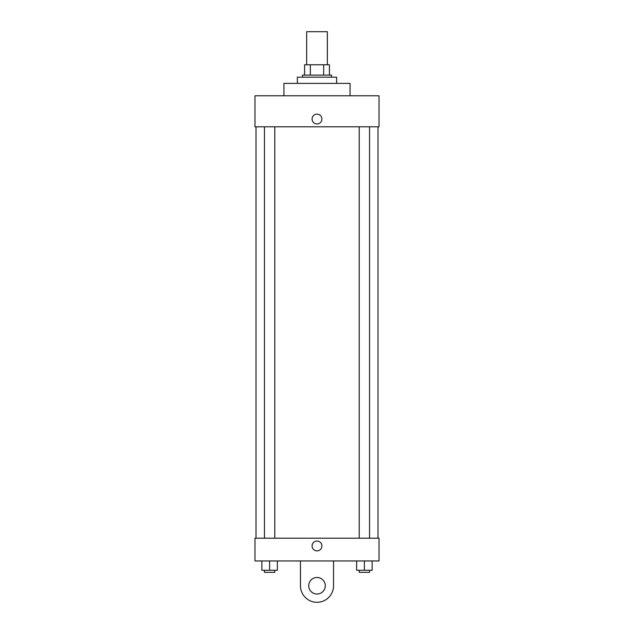 <?xml version="1.0" encoding="UTF-8"?>
<svg xmlns="http://www.w3.org/2000/svg" width="634" height="634" viewBox="0 0 634 634"><rect width="100%" height="100%" fill="white"/><g stroke="black" fill="none" stroke-linecap="round" stroke-linejoin="round"><path stroke-width="0.95" d="M327.334 64.779L327.334 31.7L306.666 31.7L306.666 64.779M310.335 75.113L310.335 64.779L304.597 64.779L304.597 75.113L304.597 64.779M310.335 64.779L329.403 64.779L329.403 75.113M323.665 75.113L323.665 64.779M302.529 77.182L302.529 75.113L331.471 75.113L331.471 77.182M336.638 83.387L336.638 77.182L297.362 77.182L297.362 83.387M350.079 95.789L350.079 83.387L283.921 83.387L283.921 95.789M254.979 95.789L379.021 95.789L379.021 126.8L254.979 126.8L254.979 95.789M312.087 119.049A4.913 4.913 0 0 1 319.457 114.794A4.913 4.913 0 0 1 319.457 123.297A4.913 4.913 0 0 1 312.087 119.049M256.009 538.211L256.009 126.8M359.216 126.8L359.216 538.211M264.449 538.211L264.449 126.8M254.979 538.211L379.021 538.211L379.021 560.955L254.979 560.955L254.979 538.211L379.021 538.211M356.633 560.955L356.633 570.259L372.134 570.259L372.134 560.955L372.134 570.259M364.384 570.259L364.384 560.955M369.551 570.259L369.551 572.32L359.216 572.32L359.216 570.259M261.866 560.955L261.866 570.259L277.367 570.259L277.367 560.955L277.367 570.259M269.616 570.259L269.616 560.955M274.784 570.259L274.784 572.32L264.449 572.32L264.449 570.259M312.087 545.961A4.913 4.913 0 0 1 319.457 541.713A4.913 4.913 0 0 1 319.457 550.217A4.913 4.913 0 0 1 312.087 545.961M333.539 560.955L333.539 585.761A16.539 16.539 0 0 1 317 602.3A16.539 16.539 0 0 1 300.461 585.761L300.461 560.955M317 594.034A8.266 8.266 0 0 1 309.836 581.624A8.266 8.266 0 0 1 324.164 581.624A8.266 8.266 0 0 1 317 594.034M377.991 538.211L377.991 126.8M369.551 126.8L369.551 538.211M274.784 538.211L274.784 126.8"/></g></svg>
